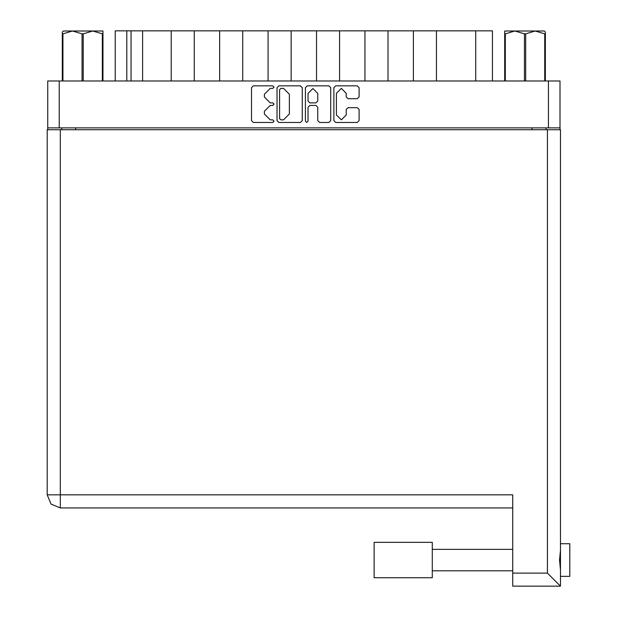 <?xml version="1.0" encoding="UTF-8"?>
<svg xmlns="http://www.w3.org/2000/svg" width="617" height="617" viewBox="0 0 617 617"><rect width="100%" height="100%" fill="white"/><g stroke="black" fill="none" stroke-linecap="round" stroke-linejoin="round"><path stroke-width="0.93" d="M59.255 127.904L47.71 127.904L47.71 80.958L559.981 80.958L559.981 127.904L59.255 127.904L59.255 80.958M171.21 80.958L171.21 30.85L194.309 30.85L194.309 80.958M219.644 80.958L219.644 30.85L242.743 30.85L242.743 80.958M268.079 80.958L268.079 30.85L291.178 30.85L291.178 80.958M339.612 80.958L339.612 30.85L291.178 30.85M388.039 80.958L388.039 30.85L339.612 30.85M436.474 80.958L436.474 30.85L388.039 30.85M115.232 80.958L115.232 30.85L171.21 30.85M475.684 80.958L475.684 30.85L492.451 30.85L492.451 80.958M569.761 543.77L560.444 543.77L569.761 543.77L569.761 576.371L560.444 576.371M560.444 560.074L560.444 586.15L547.402 573.108L547.402 129.763L560.444 129.763L560.444 560.074M560.444 586.15L512.758 586.15L512.758 494.873L47.239 494.873L47.239 129.763L547.402 129.763M432.286 542.374L374.164 542.374L374.164 577.767L432.286 577.767L432.286 542.374L374.164 542.374M82.022 80.958L82.022 33.827L83.249 33.827L83.249 80.958M63.404 31.035L62.332 32.061L63.404 31.035L102.939 31.035L102.939 80.958M62.332 32.061L62.332 80.958L62.332 33.827L62.949 33.827L62.949 80.958M102.322 80.958L102.322 33.827L102.939 33.827M504.745 80.958L504.745 31.035L544.279 31.035L545.351 32.061L545.351 80.958M544.742 80.958L544.742 33.827L545.351 33.827M524.435 80.958L524.435 33.827L525.669 33.827L525.669 80.958M504.745 33.827L505.362 33.827L505.362 80.958M511.077 31.035L514.894 31.035L505.362 33.827M544.742 33.827L535.201 31.035L537.407 31.035M512.758 507.914L60.281 507.914L60.281 129.763M346.214 93.321L341.324 88.424L336.435 93.321L336.435 114.986L341.324 119.875L346.214 114.986L346.214 109.456L348.05 107.628L357.282 107.628L359.109 109.456L359.109 120.608L357.282 122.436L335.702 122.436L333.874 120.608L333.874 87.691L335.702 85.863L357.282 85.863L359.109 87.691L359.109 96.931L357.282 98.759L348.05 98.759L346.214 96.931L346.214 93.321M272.76 105.43L274.041 104.15L272.76 102.869L270.246 102.869L264.392 97.023L264.392 94.278L270.246 88.424L272.76 88.424L274.041 87.144L272.76 85.863L253.332 85.863L251.505 87.691L251.505 120.608L253.332 122.436L272.76 122.436L274.041 121.156L272.76 119.875L270.246 119.875L264.392 114.022L264.392 111.284L270.246 105.43L272.76 105.43M317.786 93.406L312.896 88.516L308.006 93.406L308.006 101.041L309.834 102.869L315.958 102.869L317.786 101.041L317.786 93.406M60.281 507.914L51.064 504.097L47.239 494.873M306.726 122.436L308.006 121.156L308.006 107.258L309.834 105.43L315.958 105.43L317.786 107.258L317.786 120.608L319.614 122.436L328.846 122.436L330.673 120.608L330.673 87.691L328.846 85.863L307.274 85.863L305.446 87.691L305.446 121.156L306.726 122.436M302.245 120.608L302.245 87.691L300.417 85.863L278.838 85.863L277.01 87.691L277.01 120.608L278.838 122.436L300.417 122.436L302.245 120.608M47.71 127.904L47.71 129.763M559.981 127.904L559.981 129.763M61.677 129.763L61.677 127.904L61.677 129.763M546.006 127.904L546.006 129.763M142.62 80.958L142.62 30.85M219.644 30.85L194.309 30.85M268.079 30.85L242.743 30.85M316.513 80.958L316.513 30.85M364.94 80.958L364.94 30.85M413.375 80.958L413.375 30.85M475.684 30.85L436.474 30.85M280.851 88.424L279.57 89.704L279.57 118.595L280.851 119.875L283.504 119.875L289.35 114.022L289.35 94.278L283.504 88.424L280.851 88.424M560.444 550.387L559.511 560.074L560.444 569.761M82.022 33.827L72.482 31.035L62.949 33.827M102.322 33.827L92.789 31.035L83.249 33.827M545.351 32.061L544.279 31.035M535.201 31.035L525.669 33.827M524.435 33.827L514.894 31.035M548.428 127.904L548.428 80.958M75.652 127.904L75.652 129.763M532.039 129.763L532.039 127.904M126.786 30.85L126.786 80.958M131.066 80.958L131.066 30.85M512.758 573.108L547.402 573.108M432.286 570.779L512.758 570.779M432.286 549.361L512.758 549.361L432.286 549.361"/></g></svg>
